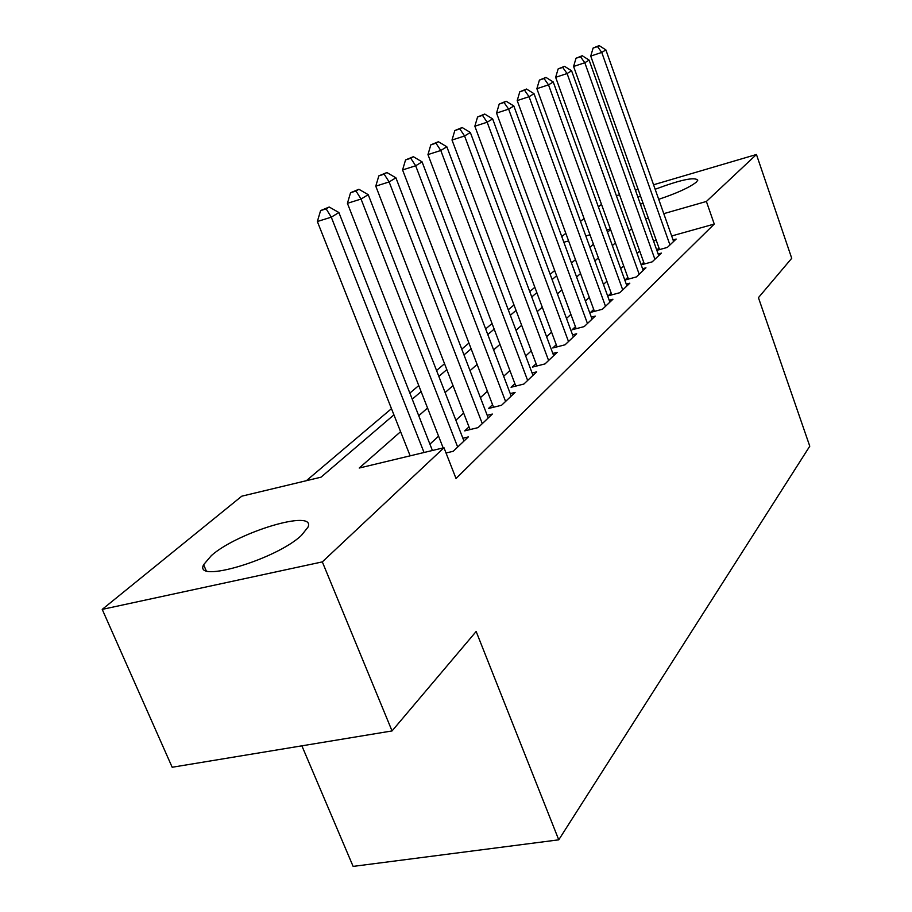 <?xml version="1.0" encoding="UTF-8"?>
<svg xmlns="http://www.w3.org/2000/svg" width="912" height="912" viewBox="0 0 912 912"><rect width="100%" height="100%" fill="white"/><g stroke="black" fill="none" stroke-linecap="round" stroke-linejoin="round"><path stroke-width="1.37" d="M655.158 189.263C680.603 179.755 694.807 176.734 697.783 180.188L696.232 182.206C689.381 187.541 676.875 193.241 658.703 199.318M643.165 203.513L640.361 204.037M301.484 535.333C276.416 559.421 193.15 584.125 203.627 564.699L211.379 555.568C238.021 531.867 316.361 508.543 307.982 527.17L301.484 535.333M301.883 745.834L353.126 866.4L558.76 839.827L809.776 446.196L758.431 297.665L791.73 258.29L756.447 154.493L706.39 201.461L663.776 213.659M558.76 839.827L476.155 631.48L392.046 730.934L172.174 767.254L102.224 609.387L241.771 496.185L321.001 477.193L393.916 414.846M554.69 270.499L550.164 274.33M534.854 287.291L529.747 291.601M514.003 304.939L508.28 309.784M492.058 323.509L485.651 328.936M468.939 343.083L461.768 349.148M444.543 363.74L436.552 370.5M418.756 385.559L409.853 393.106M391.465 408.667L306.364 480.704M561.769 236.596L565.828 233.301M580.511 221.388L584.068 218.504M598.375 206.899L601.498 204.368M656.845 250.333L667.367 247.414L676.157 239.058L673.067 239.913M641.193 264.879L652.205 261.847L661.382 253.114L658.156 254.003M627.821 277.339L624.959 280.041L636.359 276.94L645.958 267.809L642.572 268.732M611.154 293.026L608.167 295.841L619.784 292.718L629.827 283.165L626.27 284.122M593.712 309.442L590.577 312.394L602.422 309.248L612.932 299.239L609.205 300.242M575.438 326.656L572.143 329.756L584.216 326.587L595.24 316.088L591.329 317.125M556.24 344.725L552.786 347.974L565.098 344.782L576.68 333.758L572.554 334.841M536.085 363.694L532.46 367.114L545.011 363.911L557.186 352.317L552.843 353.434M514.881 383.656L511.062 387.258L523.864 384.043L536.678 371.834L532.095 372.997M492.548 404.689L488.513 408.485L501.589 405.247L515.098 392.388L510.253 393.596M468.985 426.862L464.732 430.874L478.082 427.625L492.343 414.059L487.213 415.313M446.036 453.002L453.23 451.28L468.312 436.928L462.863 438.239M400.585 431.695L359.225 468.038L443.973 447.724L456.023 478.515L714.256 224.067L671.665 235.98M656.241 240.289L653.539 241.053M639.711 251.074L637.1 253.468M623.671 265.837L620.662 268.595M606.89 281.272L603.459 284.43M589.323 297.437L585.413 301.028M570.901 314.389L566.489 318.448M551.578 332.173L546.607 336.745M531.263 350.869L525.688 355.999M509.899 370.523L503.652 376.268M487.396 391.237L480.419 397.655M463.649 413.09L455.875 420.238M438.569 436.164L429.905 444.144M643.747 262.348L641.159 264.788M658.988 248.007L656.754 250.093M392.046 730.934L322.324 561.883L102.224 609.387M616.387 195.704L619.544 194.78M635.402 190.118L638.115 189.32M653.562 184.771L756.447 154.493M714.256 224.067L706.39 201.461M443.973 447.724L322.324 561.883M637.978 197.345L640.475 195.955M631.663 228.616L629.018 230.941M615.395 242.911L612.351 245.59M598.375 257.868L594.898 260.923M580.556 273.532L576.601 277.009M561.872 289.948L557.403 293.881M542.264 307.184L537.225 311.619M521.653 325.299L515.998 330.269M499.97 344.348L493.631 349.923M477.124 364.435L470.045 370.66M453.013 385.616L445.113 392.559M427.546 408.006L418.745 415.735M648.341 218.071L645.639 218.846M610.356 228.946L606.719 229.984M589.984 234.772L585.812 235.969M568.598 240.893L563.844 242.25M412.235 399.182L421.116 391.59M438.843 376.428L446.812 369.611M463.991 354.928L471.139 348.817M487.795 334.579L494.179 329.107M510.344 315.29L516.055 310.399M531.753 296.981L536.837 292.627M552.102 279.574L556.616 275.72M571.471 263.021L575.461 259.612M589.916 247.243L593.427 244.245M607.517 232.195L610.584 229.573M424.034 452.5L331.284 217.17L338.899 212.542L432.402 450.494M410.149 455.829L317.353 221.513L331.284 217.17L326.154 208.848L329.221 207.013L320.591 210.604L326.154 208.848M320.591 210.604L317.353 221.513M338.899 212.542L329.221 207.013M457.687 447.051L361.049 199.044L368.231 194.678L463.969 441.066M443.175 447.917L347.415 203.33L361.049 199.044L355.999 191.007L358.883 189.274L350.55 192.728L355.999 191.007M350.55 192.728L347.415 203.33M368.231 194.678L358.883 189.274M482.288 423.624L389.139 181.933L395.911 177.817L488.228 417.97M470.045 429.586L375.778 186.162L389.139 181.933L384.157 174.169L386.882 172.528L378.822 175.868L384.157 174.169M378.822 175.868L375.778 186.162M395.911 177.817L386.882 172.528M505.579 401.451L415.667 165.779L422.074 161.869L511.199 396.093M493.529 407.242L402.58 169.94L415.667 165.779L410.765 158.255L413.353 156.704L405.544 159.931L410.765 158.255M405.544 159.931L402.58 169.94M422.074 161.869L413.353 156.704M527.649 380.441L440.781 150.48L446.846 146.786L532.984 375.356M515.793 386.072L427.956 154.595L440.781 150.48L435.959 143.195L438.398 141.725L430.829 144.848L435.959 143.195M430.829 144.848L427.956 154.595M446.846 146.786L438.398 141.725M548.602 360.491L464.584 135.979L470.341 132.479L553.675 355.669M536.94 365.974L452.01 140.038L464.584 135.979L459.83 128.911L462.156 127.532L454.814 130.541L459.83 128.911M454.814 130.541L452.01 140.038M470.341 132.479L462.156 127.532M568.507 341.533L487.168 122.219L492.64 118.891L573.34 336.938M557.05 346.868L474.844 126.221L487.168 122.219L482.494 115.368L484.694 114.046L477.569 116.975L482.494 115.368M477.569 116.975L474.844 126.221M492.64 118.891L484.694 114.046M587.465 323.498L508.634 109.144L513.832 105.974L592.059 319.12M576.179 328.696L496.55 113.088L508.634 109.144L504.04 102.486L506.137 101.232L499.206 104.071L504.04 102.486M499.206 104.071L496.55 113.088M513.832 105.974L506.137 101.232M605.522 306.307L529.063 96.706L534.022 93.685L609.9 302.134M594.419 311.38L517.207 100.582L529.063 96.706L524.537 90.22L526.532 89.034L519.794 91.781L524.537 90.22M519.794 91.781L517.207 100.582M534.022 93.685L526.532 89.034M622.736 289.902L548.522 84.85L553.253 81.977L626.92 285.923M611.827 294.861L536.883 88.681L548.522 84.85L544.065 78.546L545.969 77.406L539.414 80.085L544.065 78.546M539.414 80.085L536.883 88.681M553.253 81.977L545.969 77.406M639.187 274.25L567.093 73.541L571.596 70.794L643.188 270.442M628.448 279.083L555.659 77.315L567.093 73.541L562.704 67.397L564.517 66.314L558.133 68.924L562.704 67.397M558.133 68.924L555.659 77.315M571.596 70.794L564.517 66.314M654.907 259.282L584.82 62.746L589.129 60.124L658.726 255.634M644.339 264.013L573.591 66.462L584.82 62.746L580.499 56.761L582.232 55.723L576.008 58.254L580.499 56.761M576.008 58.254L573.591 66.462M589.129 60.124L582.232 55.723M669.955 244.952L601.76 52.417L605.887 49.909L673.615 241.475M659.547 249.58L590.737 56.088L601.76 52.417L597.508 46.592L599.161 45.6L593.096 48.062L597.508 46.592M593.096 48.062L590.737 56.088M605.887 49.909L599.161 45.6M203.627 564.699L206.135 570.57"/></g></svg>
